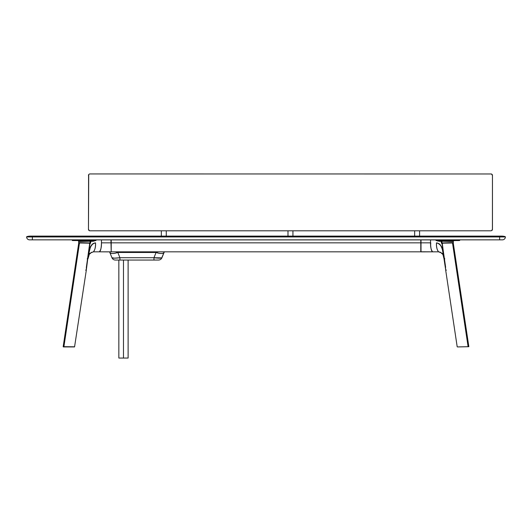 <?xml version="1.0" encoding="UTF-8"?>
<svg xmlns="http://www.w3.org/2000/svg" width="532" height="532" viewBox="0 0 532 532"><rect width="100%" height="100%" fill="white"/><g stroke="black" fill="none" stroke-linecap="round" stroke-linejoin="round"><path stroke-width="0.8" d="M501.663 236.115A11.97 11.97 0 0 1 505.187 236.64A11.97 11.97 0 0 0 501.663 236.115L499.628 236.115L499.628 236.64L505.187 236.64L499.628 236.64L499.628 236.115L32.372 236.115L32.372 236.64L499.628 236.64L32.372 236.64L32.372 236.115L30.337 236.115A11.97 11.97 0 0 0 26.813 236.64A11.97 11.97 0 0 1 30.337 236.115L501.663 236.115M502.408 239.852L29.593 239.852L502.408 239.852A2.993 2.993 0 0 0 505.4 236.94L505.187 236.64L505.4 236.94A2.993 2.993 0 0 1 502.408 239.852M26.813 236.64L505.4 236.94L499.628 236.94L499.628 239.852L499.628 236.94L32.372 236.94L32.372 239.852L32.372 236.94L26.6 236.94A2.993 2.993 0 0 0 29.593 239.852A2.993 2.993 0 0 1 26.6 236.94L26.813 236.64M78.822 242.964L79.487 242.978L63.9 346.684L63.148 346.698L63.654 346.718M63.175 346.698L78.743 242.964M74.054 346.791L63.9 346.684L79.487 242.978L89.143 243.171L89.669 243.736L86.357 267.337L89.609 244.9M63.401 346.931L74.207 346.931M86.357 267.337L86.317 269.95M85.579 270.116L86.27 269.997M80.086 242.964L79.487 242.978M108.375 251.875L99.338 251.822L111.215 251.822L110.989 242.845L101.452 242.845L101.452 239.899L110.989 239.899L110.989 242.845L111.002 239.899L421.012 239.899L420.998 242.845L111.215 242.845L111.215 239.899L430.548 239.899L430.548 242.845C430.428 247.087 431.133 250.08 432.662 251.822C431.386 251.244 430.681 248.251 430.548 242.845L421.012 242.845L421.012 239.899M420.785 251.596L421.012 242.845L421.012 251.822L432.662 251.822L421.012 251.862L438.581 251.822C437.051 250.08 436.346 247.087 436.466 242.845L439.199 243.796L440.596 245.205L442.059 248.158L443.814 256.151L445.643 269.551M420.785 242.845L420.785 251.822L111.215 251.822L111.215 242.845L420.785 242.845L420.785 239.852M111.215 251.822L420.785 251.822M112.412 257.993L114.194 258.166M164.115 252.354L161.947 257.714A3.744 3.744 0 0 1 158.476 260.055A3.744 3.744 0 0 0 161.947 257.714C161.289 258.306 158.636 258.306 153.967 257.714L161.721 257.907L164.062 252.481A8.605 3.019 -158 0 1 156.082 252.481L158.057 251.822L156.082 252.481L153.967 257.714L153.967 260.055L158.476 260.055L119.926 260.055L153.967 260.055L153.967 257.714L119.926 257.714L119.926 260.055L115.417 260.055L119.926 260.055L119.926 257.714C115.264 258.306 112.604 258.306 111.946 257.714A3.744 3.744 0 0 0 115.417 260.055A3.744 3.744 0 0 1 111.946 257.714L109.831 252.481L111.946 257.714L114.407 258.166L119.926 257.714L117.811 252.481A8.605 3.019 158 0 1 109.831 252.481L109.506 251.915L109.831 252.481C110.802 253.844 113.462 253.844 117.811 252.481L119.926 257.714L153.967 257.714L156.082 252.481L117.811 252.481L115.836 251.822L117.811 252.481L156.082 252.481C160.438 253.844 163.091 253.844 164.062 252.481L164.468 251.822M116.701 260.055L115.437 260.055M109.459 251.862L109.831 252.481M111.215 242.845L101.452 242.845C101.319 248.251 100.615 251.244 99.338 251.822C100.867 250.08 101.572 247.087 101.452 242.845L101.452 239.899L91.91 239.899L91.91 240.404L91.91 239.899L87.86 239.899L87.86 240.384L96.046 240.424L93.353 241.229L90.859 241.315A0.751 0.532 90 0 1 91.384 240.57L96.046 240.424L92.435 241.315A0.751 0.532 90 0 1 92.96 240.57L78.144 240.584L78.796 241.435L78.058 240.577L84.827 240.384L73.17 240.404L84.827 240.384L84.827 239.899L80.399 239.899L80.399 240.404L80.399 239.899L76.754 239.899L76.754 240.451L76.754 239.899L73.17 239.899L73.17 240.404L73.17 239.899L72.266 239.899L72.266 240.391L73.29 240.531L72.419 240.537L76.236 240.444M96.046 239.899L96.046 240.424L96.046 239.899M86.357 269.551L87.8 258.486L86.37 269.531M79.035 240.604L90.859 240.564A0.751 0.698 -89.4 0 0 90.174 241.249L79.554 241.508L79.035 240.604L92.96 240.57A0.751 0.532 -90 0 0 92.435 241.315L90.859 241.315L89.875 244.294L88.013 256.683L90.586 246.496L92.269 244.228L94.417 242.998L91.617 244.913L89.868 248.298L87.8 258.486L89.642 249.275L91.404 245.205L93.186 243.536L95.534 242.845L92.801 243.796L90.327 247.094L87.8 258.486L87.208 258.931L87.999 258.745C89.522 252.786 88.671 253.724 93.419 251.822C95.082 249.674 95.787 246.682 95.534 242.845C95.654 247.087 94.949 250.08 93.419 251.822L99.338 251.822M86.364 267.297L87.787 258.479L87.428 258.412M73.17 240.404C71.966 240.391 71.973 240.384 73.19 240.384M79.448 240.876L79.554 241.508L78.796 241.435L78.616 242.645L79.534 242.891L89.575 242.931L78.616 242.639M87.86 239.899L84.827 239.899M84.894 240.411L87.86 240.417M80.738 240.557L79.594 240.564M73.057 240.544L77.699 240.57L73.157 240.537M84.209 240.537L80.252 240.57L84.209 240.537M91.384 240.57A0.751 0.532 -90 0 0 90.859 241.315L90.174 241.249A0.751 0.698 90.6 0 1 90.859 240.564L91.384 240.57M90.46 241.282L90.859 241.315L90.58 243.197L89.888 243.164L90.46 241.282M79.534 242.891L89.888 243.164L90.174 241.249L79.501 241.368M85.047 243.064L84.714 242.951M88.199 241.315L89.117 241.229M110.989 242.845L111.215 251.596M72.266 240.391L73.27 240.557L72.279 240.444M73.29 240.531L72.944 240.531M74.706 240.564L74.287 240.564M107.245 251.862L103.853 251.835M447.173 240.304L451.07 240.557L447.119 240.544M455.764 240.444L459.335 240.531L458.724 240.557L459.734 240.391L459.734 239.899L447.173 239.899L447.385 240.537L458.83 240.404C460.027 240.384 460.034 240.391 458.83 240.404L444.24 240.531L444.14 239.899L440.09 239.899L440.09 240.404L444.14 240.384L440.237 240.55L444.24 240.531L439.04 240.57L439.565 241.315L435.954 240.424L440.09 240.404L440.09 239.899L430.548 239.899L430.548 242.845L421.012 242.845M453.384 242.639L452.619 242.625L453.384 242.645L453.204 241.435L441.826 241.249L442.112 243.164L441.42 243.197L441.141 241.315L437.743 241.016L435.954 240.424L435.954 239.899L435.954 240.424L439.04 240.57L452.965 240.604L452.446 241.508L441.826 241.249A0.751 0.698 89.4 0 0 441.141 240.564A0.751 0.698 -90.6 0 1 441.826 241.249L442.112 243.164L452.466 242.891M458.83 239.899L458.83 240.404L458.83 239.899M455.246 239.899L455.246 240.451L455.246 239.899M451.602 239.899L451.602 240.404L451.602 239.899M449.38 240.391L451.602 240.404L449.38 240.391M453.863 240.57L453.204 241.435L453.869 240.584L451.748 240.304M452.499 241.368L453.171 241.455L452.446 241.508L452.965 240.604L455.139 240.604L440.616 240.57A0.751 0.532 -90 0 1 441.141 241.315L441.826 241.249L441.141 241.315A0.751 0.532 90 0 0 440.616 240.57L439.04 240.57A0.751 0.532 90 0 1 439.565 241.315L441.141 241.315L442.125 244.294L443.987 256.683L442.185 248.457L440.376 244.913L437.583 242.998L440.596 245.205L442.358 249.275L444.001 258.745L444.792 258.931L444.2 258.486L442.684 250.426L441.414 246.496L439.06 243.689L436.466 242.845C436.213 246.682 436.918 249.674 438.581 251.822C443.329 253.724 442.478 252.786 444.001 258.745L445.63 269.531M452.619 242.625L442.424 242.931L452.619 242.625M447.286 242.951L446.953 243.064M451.07 240.557L451.701 240.57L451.07 240.577M453.643 240.57L451.262 240.557L453.643 240.57M458.67 240.537L459.069 240.55M454.348 240.57L458.943 240.544M444.14 240.417L447.106 240.411L444.14 240.417M447.173 239.899L444.14 239.899M441.813 242.998L442.644 243.317L441.813 242.998M442.883 241.229L443.801 241.315M420.839 251.776L432.662 251.822M430.74 242.845L430.627 245.272M444.572 258.412L444.213 258.479L445.636 267.297M458.764 240.55L454.301 240.57M445.138 265.86L445.384 266.572M452.406 240.564L452.898 240.564M455.532 240.577L455.951 240.544M421.012 251.862L424.789 251.862M424.755 251.862L428.147 251.835M452.187 243.018L452.825 242.991M453.204 242.971L452.513 242.978L468.1 346.684L457.447 346.931M452.938 242.964L452.513 242.978L452.938 242.964M445.656 269.252L442.325 243.736L442.857 243.171L452.513 242.978L468.1 346.684L468.852 346.698L457.793 346.931M445.63 269.571L445.683 269.95M445.803 270.03L446.421 270.116M442.391 244.9L445.643 267.337M128.119 358.056L118.842 358.056L123.484 358.056L123.484 260.055L123.484 358.056L128.119 358.056L128.119 260.055M491.794 174.197L492.459 175.44L492.459 229.305L491.535 230.689A1.496 1.496 0 0 0 491.535 230.689A1.496 1.496 0 0 1 491.528 230.689L492.02 230.363A1.496 1.496 0 0 1 492.014 230.363A1.496 1.496 0 0 0 492.02 230.356L492.206 230.137A1.496 1.496 0 0 1 492.2 230.143A1.496 1.496 0 0 0 492.206 230.13L492.346 229.877A1.496 1.496 0 0 0 492.346 229.871A1.496 1.496 0 0 1 492.339 229.884L492.426 229.598A1.496 1.496 0 0 0 492.433 229.591A1.496 1.496 0 0 1 492.426 229.605L492.459 175.44L491.535 174.057A1.496 1.496 0 0 0 491.528 174.057M419.588 236.115L419.588 230.802L419.588 236.115L419.588 230.802L490.963 230.802L89.961 230.802L161.336 230.802L161.336 236.115M88.91 174.376A1.496 1.496 0 0 0 88.904 174.383L88.465 175.44A1.496 1.496 0 0 1 89.961 173.944L89.675 173.971A1.496 1.496 0 0 0 89.669 173.971L89.675 173.971M88.498 175.141A1.496 1.496 0 0 0 88.498 175.154L88.585 174.868A1.496 1.496 0 0 0 88.578 174.875L88.465 229.305L89.389 230.689A1.496 1.496 0 0 0 89.396 230.689M89.669 230.768A1.496 1.496 0 0 0 89.675 230.775L89.961 230.802A1.496 1.496 0 0 1 88.465 229.305L89.13 230.549L88.465 229.305L88.718 174.609A1.496 1.496 0 0 0 88.718 174.616M166.277 236.115L166.277 230.802L166.277 236.115L166.277 230.802L287.992 230.802L287.992 236.115M292.933 236.115L292.933 230.802L292.933 236.115L292.933 230.802L414.654 230.802L414.654 236.115M89.961 173.944L491.255 173.971A1.496 1.496 0 0 0 491.249 173.971M88.465 229.305L88.498 229.598A1.496 1.496 0 0 0 88.498 229.605L88.585 229.877A1.496 1.496 0 0 1 88.578 229.871M89.13 230.549L88.904 230.363A1.496 1.496 0 0 0 88.91 230.363L88.718 230.137A1.496 1.496 0 0 0 88.724 230.143M492.459 175.44A1.496 1.496 0 0 0 490.963 173.944L491.255 173.971M74.553 346.931L86.37 269.817M83.617 240.304L83.617 239.852M81.522 240.304L81.522 239.852M78.749 242.885L79.867 242.964L78.763 242.891M76.422 240.304L76.422 239.852M74.327 240.304L74.327 239.852M87.999 258.745L89.31 254.283M89.316 254.276L91.83 252.141M448.383 240.304L448.383 239.852M450.478 240.304L450.478 239.852M455.578 240.304L455.578 239.852M457.673 240.304L457.673 239.852M443.442 256.098L443.223 255.4M442.691 254.289L440.41 252.248L438.581 251.822M468.852 346.698L453.257 242.964M455.093 332.779L454.042 325.784M445.63 269.817L457.194 346.771M118.842 260.055L118.842 358.056"/></g></svg>
